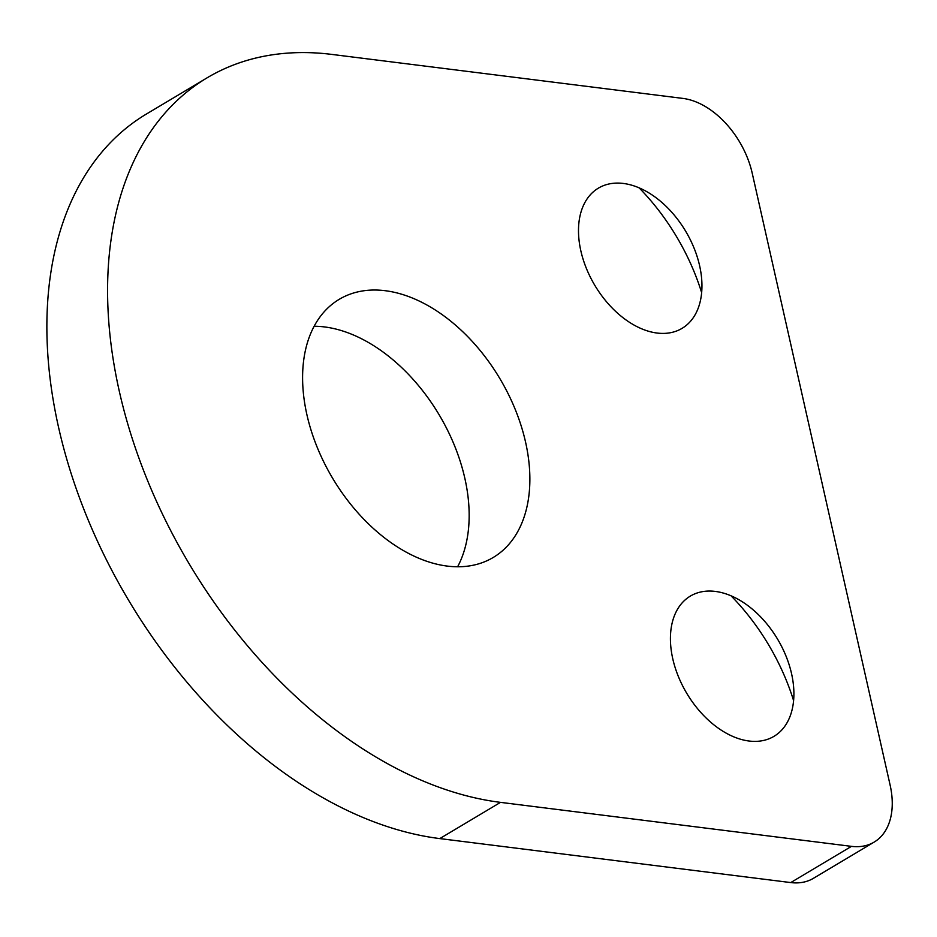 <?xml version="1.0" encoding="UTF-8"?>
<svg xmlns="http://www.w3.org/2000/svg" width="937" height="937" viewBox="0 0 937 937"><rect width="100%" height="100%" fill="white"/><g stroke="black" fill="none" stroke-linecap="round" stroke-linejoin="round"><path stroke-width="1.41" d="M715.306 591.423A81.648 52.87 59.2 0 0 672.766 658.77A81.648 52.87 59.2 0 0 749.014 741.015A81.648 52.87 59.2 0 0 792.796 680.133A81.648 52.87 59.2 0 0 748.71 606.251A81.648 52.87 59.2 0 0 715.306 591.423M623.363 183.453A81.648 52.87 59.2 0 0 580.835 250.8A81.648 52.87 59.2 0 0 657.071 333.045A81.648 52.87 59.2 0 0 700.853 272.163A81.648 52.87 59.2 0 0 656.767 198.281A81.648 52.87 59.2 0 0 623.363 183.453M447.254 566.089A150.295 97.331 -120.8 0 1 317.069 446.984A150.295 97.331 -120.8 0 1 339.229 299.325A150.295 97.331 -120.8 0 1 385.201 290.704A150.295 97.331 -120.8 0 1 515.397 409.809A150.295 97.331 -120.8 0 1 493.237 557.468A150.295 97.331 -120.8 0 1 447.254 566.089M314.129 326.252A150.295 97.331 -120.8 0 1 324.495 326.931A150.295 97.331 -120.8 0 1 442.721 421.018A150.295 97.331 -120.8 0 1 457.619 566.768M731.059 595.815A174.423 112.955 -120.8 0 1 793.592 700.618M639.116 187.845A174.423 112.955 -120.8 0 1 701.649 292.66M874.162 842.094L813.457 878.309A74.222 48.068 -120.8 0 1 790.746 882.572L439.804 838.592A408.216 264.363 -120.8 0 1 86.192 515.116A408.216 264.363 -120.8 0 1 146.371 114.056L207.077 77.841A408.216 264.363 -120.8 0 1 331.956 54.428L682.897 98.408A74.222 48.068 59.2 0 1 752.212 173.169L890.127 785.124A74.222 48.068 59.2 0 1 874.162 842.094A74.222 48.068 59.2 0 1 851.452 846.357L500.51 802.365A408.216 264.363 -120.8 0 1 146.898 478.889A408.216 264.363 -120.8 0 1 207.077 77.841M439.804 838.592L500.51 802.365M790.746 882.572L851.452 846.357"/></g></svg>
